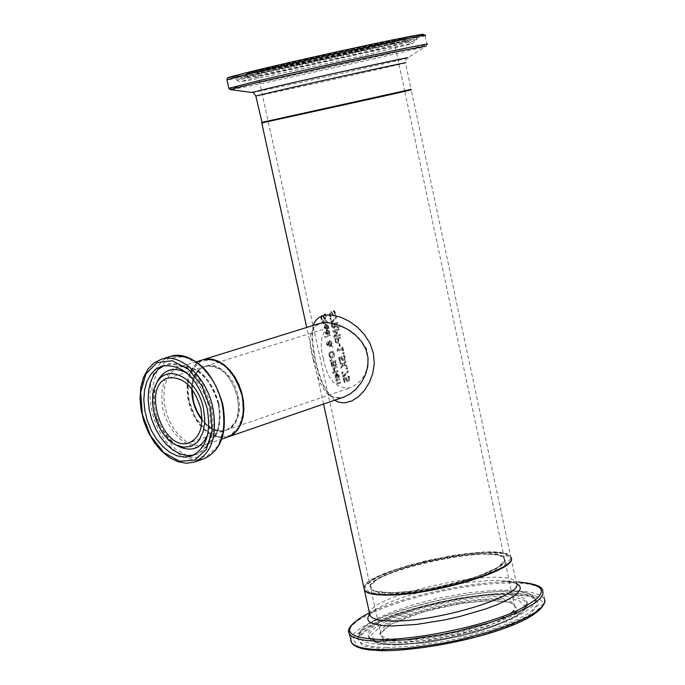 <?xml version="1.0" encoding="UTF-8"?>
<svg xmlns="http://www.w3.org/2000/svg" width="685" height="685" viewBox="0 0 685 685"><rect width="100%" height="100%" fill="white"/><g stroke="black" fill="none" stroke-linecap="round" stroke-linejoin="round"><path stroke-width="0.51" stroke-dasharray="3.42 2.57" d="M346.721 381.006L348.322 381.339L349.624 380.209L349.812 378.154L349.033 376.253L348.168 376.527L349.11 378.385L348.982 379.601L348.083 380.295L347.141 380.132L346.404 377.409L343.459 378.36L344.375 382.564L345.034 382.341L344.332 379.13L345.856 378.642L346.379 381.04L347.971 381.374L349.273 380.243L349.47 378.188L348.682 376.296L348.185 376.596M347.834 376.63L348.759 378.42L348.631 379.636L347.141 380.132M346.79 380.166L346.404 377.409M346.062 377.444L343.459 378.36M343.108 378.394L344.375 382.564M344.033 382.598L345.034 382.341M344.683 382.376L344.332 379.13M343.981 379.165L345.856 378.642M345.505 378.677L346.379 381.04M328.475 327.122L328.346 326L325.717 323.731L324.33 327.062L325.101 328.603L326.856 328.706L326.283 324.639L327.772 326.171L327.738 328.303L328.449 328.072L328.004 326.043L325.366 323.774L323.988 327.105L325.101 328.603M325.341 327.832L324.853 325.58L325.495 324.861L326.163 327.918L324.998 327.875L324.476 326.882L325.144 324.904L326.163 327.918M325.82 327.961L324.998 327.875M324.758 328.646L326.505 328.749L325.974 324.707M325.632 324.75L327.43 326.214L327.858 327.413M327.516 327.456L327.721 328.252M327.396 328.346L328.449 328.072M328.106 328.115L328.132 327.165M324.921 313.91L324.056 314.184L325.264 316.419L324.776 318.414L321.77 315.006L320.76 318.105L321.565 320.297L322.318 320.049L321.316 317.994L321.719 316.145L324.681 319.57L325.846 318.465L325.264 313.858L324.399 314.132L325.606 316.376L325.118 318.371L322.892 315.22L321.899 315.006L321.111 318.063L321.916 320.255L322.669 319.998L321.659 317.951L322.061 316.102L325.024 319.527L326.188 318.422L326.223 316.264L325.264 313.858M329.699 332.696L329.571 331.566L326.933 329.314L325.555 332.645L326.325 334.177L328.072 334.28L327.507 330.213L328.988 331.737L328.954 333.878L329.673 333.646L329.228 331.608L326.591 329.348L325.204 332.687L326.325 334.177M326.565 333.415L326.077 331.163L326.711 330.444L327.379 333.492L326.223 333.458L325.7 332.456L326.368 330.487L327.379 333.492M327.036 333.535L326.223 333.458M325.974 334.22L327.73 334.323L327.199 330.281M326.848 330.324L328.646 331.78L329.074 332.978M328.731 333.021L328.946 333.818M328.612 333.92L329.673 333.646M329.322 333.689L329.348 332.739M327.396 321.693L326.069 320.34L323.68 321.094L323.534 320.434L323.029 320.606L323.166 321.265L322.147 321.608L322.361 322.584L323.38 322.241L323.774 324.031L324.288 323.859L323.894 322.07L326.445 321.385L326.925 322.995L327.516 322.806L327.396 321.693L325.726 320.383L323.68 321.094M323.329 321.137L323.534 320.434M322.678 320.649L323.166 321.265M322.823 321.308L322.147 321.608M321.796 321.65L322.361 322.584M322.01 322.626L323.38 322.241M323.037 322.284L323.774 324.031M323.431 324.074L323.936 323.911L323.543 322.113L325.324 321.53L326.103 321.428L326.582 323.037L327.516 322.806M327.173 322.849L327.053 321.736M325.204 337.388L330.367 335.65L330.153 334.674L324.998 336.412L324.861 337.431L330.024 335.693L329.81 334.717L324.998 336.412M324.647 336.455L324.861 337.431M332.533 347.175L331.275 345.052L331.617 342.431L329.827 340.471L328.415 342.449L327.105 341.781L326.462 344.212L327.713 345.848L328.749 343.913L330.35 345.317L328.937 345.899L329.16 346.91L330.855 345.754L332.884 347.132L331.617 345.009L331.96 342.389L330.179 340.436L328.766 342.406L327.456 341.746L326.813 344.17L328.064 345.805L329.091 343.87L330.701 345.274L329.288 345.865L329.502 346.875L331.197 345.711L332.884 347.132M328.757 342.86L329.845 341.609L331.103 342.894L330.872 344.701L328.757 342.86L330.196 341.567L331.454 342.86L331.215 344.658L329.108 342.817M327.781 342.851L328.406 343.502L327.567 344.812L326.848 344.033L327.302 342.808L328.124 342.817L328.749 343.468L328.526 344.375L327.918 344.769L327.199 343.99L328.124 342.817M329.314 355.583L330.487 357.835L332.55 358.101L334.289 356.517L334.46 353.802L333.21 351.559L331.703 351.157L329.399 352.878L328.963 355.618L330.487 357.835M330.709 356.919L329.853 355.395L329.964 353.511L331.874 352.236L333.86 354.008L332.319 357.039L330.367 356.962L329.502 355.429L329.622 353.546L331.531 352.27L333.518 354.042L331.968 357.073L330.367 356.962M330.136 357.878L332.208 358.135L333.946 356.551L334.109 353.837L332.859 351.593L331.36 351.191L329.399 352.878M329.057 352.912L328.963 355.618M336.018 365.173L335.479 360.618L330.538 362.348L331.617 366.338L332.67 366.817L333.492 365.362L335.042 366.364L336.369 365.139L335.821 360.584L330.889 362.305L331.968 366.295L332.79 366.826L333.809 365.328L335.119 366.389L336.369 365.139M333.244 362.485L335.111 361.843L335.462 364.48L334.837 365.293L333.92 364.942L333.244 362.485L335.462 361.8L335.804 364.446L334.931 365.31L333.595 362.442M331.3 363.178L332.704 362.673L333.047 365.062L332.525 365.721L331.942 365.507L331.3 363.178L333.047 362.639L333.398 365.028L332.73 365.713L331.643 363.136M330.144 359.916L330.393 361.063L332.182 360.173L332.037 359.479L329.793 359.95L330.393 361.063M330.042 361.098L331.84 360.216L331.686 359.514L329.793 359.95M337.876 371.553L337.662 370.585L333.903 371.904L334.117 372.88L338.219 371.518L338.005 370.551L334.254 371.869L334.468 372.837L338.219 371.518M334.109 371.09L334.742 370.859L334.682 368.633L337.38 367.699L337.166 366.723L333.415 368.042L333.629 369.009L334.169 368.813L333.758 371.124L334.725 370.808M334.383 370.85L334.34 368.667L337.037 367.734L337.166 366.723M336.823 366.766L333.415 368.042M333.073 368.076L333.629 369.009M333.278 369.044L334.169 368.813M333.818 368.855L333.758 371.124M339.161 375.414L336.549 373.205L335.179 376.57L335.941 378.094L337.679 378.154L337.166 374.087L338.587 375.594L338.561 377.735L339.263 377.486L339.161 375.414L336.198 373.239L334.828 376.604L335.941 378.094M335.59 378.129L337.679 378.154M337.337 378.188L336.806 374.173M336.463 374.207L338.244 375.628L338.21 377.769L338.921 377.521L338.818 375.449M335.35 375.115L335.984 374.378L336.352 377.478L335.316 376.365L335.35 375.115L336.326 374.344L336.994 377.384L336.181 377.315L335.693 375.08M333.278 373.351L333.895 373.128L333.646 372.024L333.038 372.246L332.927 373.385L333.544 373.162L333.038 372.246M332.687 372.289L332.927 373.385M340.385 383.043L340.171 382.076L337.414 382.983L336.669 382.144L336.78 380.492L339.606 379.499L339.4 378.531L335.65 379.858L336.267 380.68L336.147 382.615L337.5 384.011L340.728 383.009L340.522 382.042L337.765 382.949L337.011 382.11L337.123 380.458L339.957 379.464L339.743 378.497L336.001 379.824L336.609 380.646L336.489 382.581L337.842 383.977L340.728 383.009M335.393 314.946L335.513 312.78L334.485 310.391L333.467 310.682L334.785 312.908L334.143 314.912L333.021 314.235L331.651 311.803L330.487 311.615L329.425 314.689L330.29 316.872L331.189 316.598L330.084 314.561L330.641 312.702L333.989 316.068L335.393 314.946L334.134 310.442L333.475 310.759M333.133 310.802L334.443 312.951L333.8 314.954L332.679 314.278L331.3 311.846L330.144 311.658L329.083 314.74L330.29 316.872M329.947 316.915L331.189 316.598M330.829 316.564L329.742 314.612L330.298 312.754L333.646 316.11L335.042 314.989M331.831 322.686L336.155 317.874L335.915 316.778L331.446 321.839L330.581 317.866L329.913 318.063L330.983 322.943L332.174 322.644L336.498 317.831L336.267 316.735L331.788 321.796L330.923 317.823L330.256 318.02L331.326 322.9L332.174 322.644M333.133 327.062L332.456 324.887L334.631 324.236L334.819 326.608L334.006 327.319L332.79 327.105L332.105 324.93L334.28 324.279L334.819 326.608M335.547 326.291L338.775 328.252L338.484 326.925L335.539 325.204L335.29 324.039L337.705 323.329L337.482 322.31L331.583 324.065L332.739 327.909L334.177 328.406L335.547 326.291L338.433 328.295L338.142 326.968L335.196 325.247L334.939 324.082L337.354 323.371L337.482 322.31M334.477 326.651L333.655 327.361L332.79 327.105M337.131 322.352L331.583 324.065M331.232 324.108L332.396 327.952L333.835 328.44L335.196 326.334M338.296 338.715L340.556 338.048L340.334 337.029L334.451 338.81L335.667 342.637L336.9 343.202L338.724 342.02L338.647 338.681L340.907 338.005L340.685 336.986L334.794 338.767L336.01 342.594L337.243 343.159L338.373 342.063L338.647 338.681M335.325 339.632L337.628 338.921L337.782 341.361L337.02 342.063L336.027 341.772L335.325 339.632L337.97 338.878L338.133 341.318L337.166 342.063L336.369 341.738L335.667 339.589M334.46 337.208L340.351 335.436L340.128 334.417L335.016 335.95L338.005 332.91L337.868 332.285L334.006 331.334L339.118 329.81L338.912 328.86L333.013 330.624L333.321 332.019L336.951 332.961L334.143 335.796L334.46 337.208L340 335.479L339.777 334.46L334.674 335.992L337.662 332.953L337.525 332.328L333.663 331.377L339.118 329.81M338.767 329.853L338.912 328.86M338.561 328.903L333.013 330.624M332.67 330.667L333.321 332.019M332.978 332.062L336.951 332.961M336.6 333.004L334.143 335.796M333.8 335.83L334.109 337.251M339.888 346.113L339.255 343.211L338.536 343.433L339.169 346.336L340.24 346.071L339.606 343.176L338.887 343.39L339.52 346.293L340.24 346.071M343.065 350.934L343.69 350.746L342.877 347.012L342.252 347.201L342.551 348.588L338.587 349.795L338.279 348.408L337.756 348.571L337.32 350.403L337.5 351.2L342.765 349.573L343.065 350.934L342.526 347.047L341.901 347.235L342.2 348.631L338.244 349.838L338.279 348.408M337.414 348.605L337.32 350.403M336.977 350.437L337.5 351.2M337.148 351.234L342.765 349.573M342.423 349.615L342.714 350.977M344.007 353.837L343.742 352.612L342.577 352.963L342.842 354.188L344.358 353.802L344.093 352.569L342.92 352.921L343.185 354.154L344.358 353.802M342.183 360.224L343.784 360.567L345.086 359.445L345.283 357.39L344.495 355.489L343.63 355.755L344.572 357.621L344.444 358.837L343.545 359.531L342.594 359.36L341.866 356.628L338.904 357.553L339.828 361.766L340.488 361.552L339.786 358.332L341.31 357.853L341.832 360.259L343.433 360.61L344.743 359.488L344.932 357.424L344.144 355.532L343.647 355.823M343.296 355.866L344.221 357.656L344.093 358.871L342.594 359.36M342.252 359.394L341.866 356.628M341.515 356.662L338.904 357.553M338.561 357.596L339.828 361.766M339.477 361.8L340.488 361.552M340.137 361.586L339.786 358.332M339.435 358.375L341.31 357.853M340.967 357.895L341.832 360.259M346.807 366.629L346.55 365.465L343.733 364.343L345.728 361.706L345.488 360.61L343.014 363.966L339.632 362.511L339.888 363.675L342.517 364.788L340.693 367.365L340.942 368.462L343.236 365.173L347.149 366.586L346.901 365.422L344.084 364.3L346.079 361.671L345.839 360.567L343.356 363.932L339.983 362.468L340.24 363.641L342.868 364.754L341.044 367.331L341.284 368.427L343.579 365.131L347.149 366.586M346.473 369.189L347.646 368.83L347.372 367.605L346.208 367.965L346.13 369.224L347.295 368.873L347.021 367.639L346.208 367.965M345.856 367.999L346.13 369.224M343.664 376.793L347.954 371.904L347.715 370.816L343.279 375.945L342.414 371.989L341.755 372.203L342.817 377.067L344.007 376.75L348.305 371.869L348.066 370.773L343.622 375.911L342.757 371.955L342.098 372.169L343.168 377.024L344.007 376.75M364.009 588.167C361.611 570.006 505.256 539.549 510.822 557.111L411.24 89.838L262.081 122.863M313.345 325.384C311.093 333.912 311.692 345.266 315.126 359.445C318.645 378.805 325.161 392.394 334.682 400.22M387.479 594.477L369.181 592.516L364.788 586.737L374.635 578.414L396.375 569.209L425.719 560.835L457.246 554.799L485.211 552.23L504.323 553.66L510.599 558.969L502.276 567.223L480.562 576.821L449.728 585.752L416.317 592.088L387.479 594.477M283.29 118.377L410.64 90L283.29 118.377M242.139 395.767L235.649 378.976L225.108 366.124L212.692 359.788L200.919 361.141L192.1 369.823L187.913 384.02L189.103 400.948L195.43 417.353L205.671 430.086L217.89 436.653L229.715 435.711L238.8 427.312L243.261 413.046L242.139 395.767M228.67 436.705L228.319 436.833C210.089 439.171 196.903 427.217 188.76 400.982C185.053 379.644 189.822 365.884 203.043 359.702M313.465 360.421C307.522 340.625 309.637 328.278 319.809 323.38C314.569 328.235 309.226 321.393 315.263 359.514C322.233 388.678 328.243 392.514 330.572 394.731C331.643 397.343 336.07 398.113 343.87 397.06L340.325 397.908L333.749 397.565L330.804 396.384L325.7 392.248L319.912 382.513L316.984 374.241L313.465 360.421M192.142 389.354C192.742 377.101 197.143 369.429 205.363 366.347C231.65 356.457 253.176 423.116 225.982 430.189L222.599 430.874C215.193 431.199 208.317 427.363 201.972 419.374M323.226 358.229C327.259 379.644 336.335 389.465 350.455 387.701C365.019 380.791 370.414 367.905 366.629 349.025C356.791 332.037 344.846 324.69 330.786 326.976C321.522 331.309 319.005 341.729 323.226 358.229M386.246 95.549L268.22 121.545L386.246 95.549M488.328 572.052C500.512 566.546 505.881 562.017 504.434 558.446C498.928 541.689 360.293 572.429 370.636 588.107C372.623 599.247 452.836 588.569 488.328 572.052M191.783 388.875C191.329 354.659 231.11 360.104 238.115 396.161C245.906 426.926 219.037 443.837 201.964 419.974C209.516 429.067 217.393 432.509 225.596 430.326C236.402 425.334 240.324 414.005 237.352 396.324C230.614 374.686 219.825 364.737 204.969 366.475C196.92 369.463 192.519 376.93 191.774 388.866M391.238 592.85L417.91 590.633L448.795 584.776L477.299 576.522L497.413 567.651L505.17 560.005L499.425 555.073L481.743 553.728L455.816 556.1L426.55 561.7L399.329 569.475L379.19 578.012L370.123 585.718L374.258 591.052L391.238 592.85M287.289 117.477L405.135 91.216L287.289 117.477M336.9 343.202L337.568 343.091M227.925 436.961L221.931 437.869L215.604 436.756L209.276 433.716L203.265 428.904L197.862 422.568L193.333 415.033L189.899 406.667L187.733 397.899L186.945 389.14L187.562 380.843L189.574 373.411L192.887 367.228L197.34 362.613L202.717 359.805M218.935 403.508C210.706 377.11 197.631 364.925 179.727 366.954L174.315 369.694L169.829 374.275L166.481 380.466L164.443 387.933L163.801 396.298L164.588 405.143L166.755 414.031L170.197 422.508L174.744 430.163L180.164 436.602L186.2 441.517L192.545 444.625L198.89 445.781L204.901 444.89C217.898 438.854 222.574 425.06 218.935 403.508M161.42 359.197L154.296 362.776L148.397 368.813L144.013 376.973L141.358 386.819L140.536 397.865L141.59 409.527L144.458 421.249L148.996 432.44L154.973 442.553L162.105 451.064L170.043 457.563L178.391 461.681L186.731 463.206L195.114 461.853M203.933 458.77L196.047 459.969L187.741 458.479L179.41 454.412L171.498 447.99L164.374 439.565L158.406 429.546L153.86 418.449L150.983 406.804L149.895 395.202L150.674 384.208L153.277 374.361L157.601 366.184L163.441 360.087L170.505 356.414M222.616 404.15L214.037 381.956L200.2 364.968L183.982 356.611L168.681 358.426L157.302 369.84L151.976 388.489L153.637 410.692L161.908 432.218L175.249 449L191.132 457.751L206.527 456.655L218.352 445.712L224.141 426.969L222.616 404.15M218.412 403.91C221.392 424.409 217.102 438.477 205.526 446.123C189.548 452.126 169.161 434.239 162.867 409.193C159.802 389.226 163.869 375.2 175.077 367.126C190.79 360.361 211.948 378.077 218.412 403.91M207.555 434.924C210.603 426.772 211.006 417.413 208.745 406.864C204.969 391.76 197.871 380.646 187.45 373.513M156.291 383.831C150.392 408.354 157.079 428.759 176.328 445.044M193.47 455.191L195.456 454.643C210.338 447.707 215.681 431.807 211.468 406.941C201.964 376.467 186.936 362.382 166.395 364.668L164.117 365.516M287.537 116.878L404.63 90.771L287.537 116.878M276.791 67.746L257.526 72.833C251.138 75.821 392.753 44.431 394.329 42.504C400.519 40.064 317.146 57.951 276.791 67.746M261.636 122.452L411.137 89.358L405.494 62.866C403.85 63.996 257.577 96.482 255.847 96.097M275.361 66.436L364.069 46.511L395.373 40.526L373.702 46.392L288.865 65.435L256.267 71.762L275.361 66.436M268.828 67.764L250.522 72.404L247.49 73.732L284.326 66.573L379.713 45.167L404.313 38.523L335.145 52.574L268.828 67.764M254.948 70.589L228.019 77.876L241.702 75.718L276.106 68.697L369.301 48.018L417.439 36.305M425.094 35.474L425.128 35.637C422.688 38.369 229.895 81.267 226.958 79.743M228.85 88.288C220.082 92.03 423.981 46.828 426.978 44.362L426.07 46.101C419.862 49.046 236.822 89.735 230.408 89.607M258.322 69.904C290.885 62.104 338.638 51.375 377.272 43.189L418.621 35.312L412.19 37.495L389.243 43.223L277.134 68.389L233.491 76.874L236.83 75.359L258.322 69.904M252.097 92.509C256.173 92.552 403.456 59.826 407.429 57.994L426.07 46.101M267.741 69.399C315.109 57.891 413.62 36.75 406.633 39.559C405.152 41.768 237.284 78.98 245.256 75.333L267.741 69.399M267.664 71.454C315.442 59.886 414.819 38.531 407.729 41.314C406.179 43.463 236.967 80.976 244.982 77.388L267.664 71.454M259.906 70.795L234.621 77.499C227.454 81.198 413.757 39.893 417.139 37.033C426.438 33.539 313.85 57.668 259.906 70.795M261.396 73.226C314.603 60.349 425.573 36.519 416.437 39.867C413.158 42.547 229.244 83.322 236.419 79.777L261.396 73.226M391.683 593.193C379.439 593.227 372.46 591.686 370.748 588.586C360.396 572.891 499.022 542.16 504.537 558.926C513.253 569.107 433.314 593.664 391.683 593.193M401.949 640.15C443.683 641.511 523.323 616.38 514.384 605.095C508.535 586.694 370.165 617.373 380.869 634.695C382.65 638.112 389.679 639.936 401.949 640.15M511.096 558.044L510.924 557.59C505.342 539.986 361.406 570.545 364.112 588.698M369.669 613.897C367.057 594.794 510.565 564.44 516.327 582.952L510.924 557.59C504.776 551.057 484.552 550.483 450.25 555.878L410.349 564.825L387.547 572.446C373.231 578.859 365.422 584.254 364.112 588.638M401.256 642.076L383.96 639.713L379.644 633.693L388.712 625.337L409.013 616.294L436.525 608.263L466.16 602.68L492.481 600.599L510.488 602.475L516.447 608.074L508.732 616.397L488.465 625.816L459.635 634.361L428.339 640.192L401.256 642.076M395.202 644.833L425.796 642.718L461.202 636.125L493.799 626.45L516.636 615.806L525.241 606.422L518.408 600.146L498.055 598.065L468.437 600.428L435.146 606.696L404.21 615.721L381.331 625.885L371.013 635.312L375.748 642.128L395.202 644.833M382.341 650.681C417.319 650.279 466.648 641.126 505.145 627.811L533.409 614.556L543.796 602.946L535.028 595.256L509.717 592.765C472.248 594.494 433.742 601.747 394.192 614.522C372.443 623.025 358.666 631.09 352.852 638.711L358.409 647.222L382.341 650.681M350.651 639.713L353.049 634.387L360.01 628.428L371.09 622.126L385.698 615.781L403.114 609.684L422.525 604.084L443.075 599.247L463.856 595.368L483.935 592.636L502.43 591.164L518.468 591.061L531.26 592.345L540.131 594.982L544.549 598.895L544.986 600.908M544.549 598.895L542.785 590.573L538.384 586.737L529.514 584.168L516.713 582.944L500.658 583.115L482.146 584.622L462.041 587.396L441.243 591.292L420.676 596.138L401.247 601.721L383.814 607.8L369.206 614.102L358.135 620.353L351.2 626.244L348.828 631.493M385.467 649.26L362.613 645.989L357.236 637.889L369.592 626.766C399.475 610.292 463.736 595.017 506.909 594.041L531.021 596.438L539.309 603.793L529.342 614.856C513.562 623.487 491.693 631.527 463.728 638.977C434.607 645.193 408.525 648.618 385.467 649.26M367.357 613.906C401.093 596.07 479.294 579.484 518.048 582.002L501.831 580.692C469.653 578.517 402.163 593.484 377.923 608.16L369.694 614.368M516.499 583.397L501.831 580.692C514.272 582.524 519.033 583.397 516.105 583.312L516.327 582.952M393.635 644.123C380.963 643.9 373.034 642.179 369.866 638.959L368.77 634.875L372.178 629.986L379.807 624.592L391.152 618.983L405.537 613.469L422.174 608.34L440.155 603.862L458.556 600.274L476.392 597.757L492.738 596.464L506.677 596.464L517.423 597.791L524.299 600.394L526.842 604.161C531.551 618.127 440.643 645.732 393.635 644.123M392.762 642.487C379.978 642.265 371.989 640.535 368.804 637.307L367.699 633.197L371.15 628.282L378.848 622.853L390.296 617.202L404.809 611.654L421.583 606.49L439.719 601.978L458.265 598.356L476.255 595.813L492.729 594.494L506.789 594.486L517.629 595.813L524.573 598.425L527.133 602.201C531.903 616.235 440.172 644.071 392.762 642.487M386.46 647.599L413.543 646.16L445.293 641.357L461.596 637.872L492.258 629.301L505.581 624.523L516.952 619.634L526.029 614.796L532.536 610.172L536.312 605.9L537.288 602.124L535.473 598.938C517.817 579.253 356.209 615.087 358.366 638.197C358.418 644.003 367.776 647.137 386.46 647.599M386.76 644.722C368.333 644.294 359.094 641.228 359.043 635.526C356.868 612.827 516.43 577.455 533.769 596.789L535.542 599.914L534.574 603.631L530.841 607.835L524.41 612.381L515.454 617.142L504.228 621.954L491.094 626.655L460.851 635.089L444.779 638.531L413.475 643.283L386.76 644.722M323.543 404.056L306.7 327.456M225.982 430.189L350.455 387.71M205.363 366.347L330.786 326.968M504.434 558.446L404.732 91.276M370.636 588.107L268.22 121.545M168.287 377.992L204.969 366.475C197.006 369.361 192.656 376.887 191.928 389.071M201.964 419.734C209.653 429.007 217.53 432.535 225.596 430.326L189.488 442.647M196.424 361.766L179.727 366.954C196.706 364.771 209.55 377.067 218.25 403.867C221.683 425.805 217.239 439.487 204.901 444.89L221.743 439.094M162.054 366.013L166.395 364.668C170.822 362.69 177.218 363.495 185.575 367.074C191.338 368.496 208.531 385.775 212.538 406.385C218.986 436.842 203.89 453.359 195.456 454.643L191.577 455.987M156.274 383.857C148.585 401.264 158.988 434.778 176.31 445.036M404.63 90.771L405.049 91.199L267.707 121.647L268.109 121.04L257.526 72.833L256.027 71.719L322.678 58.097L394.765 40.963L394.329 42.504L404.63 90.771M425.128 35.637L426.978 44.362M406.633 39.559L404.852 38.488L397.857 39.473L354.453 48.361L268.785 67.772C236.316 75.932 250.487 72.661 246.266 73.843L245.256 75.333L244.982 77.388L242.713 80.976L265.189 75.29L368.179 52.129L412.027 43.438L407.729 41.314L406.633 39.559M234.621 77.499L233.046 76.831L238.311 76.146C252.38 73.672 287.691 66.274 326.514 57.651C370.448 47.83 404.073 39.764 413.038 37.264L417.747 35.885L416.437 39.867L412.276 43.694L364.617 55.331L247.585 80.659L239.39 81.618L236.419 79.777L234.621 77.499M407.429 57.994C406.582 57.489 405.931 59.116 405.494 62.866M391.341 592.833C378.942 592.722 372.075 591.301 370.748 588.586L380.869 634.695L380.569 633.394L390.852 624.232L423.381 611.739L459.892 603.648L483.978 600.942C502.062 600.36 512.2 601.747 514.384 605.095L504.537 558.926C505.599 561.357 502.841 564.474 496.257 568.276L481.82 574.852C460.26 582.096 437.544 587.542 413.663 591.181L391.341 592.833M369.84 614.676C370.011 613.683 372.708 611.517 377.923 608.16L369.421 612.784M369.866 638.959C373.231 642.778 381.528 644.765 394.731 644.928L425.282 642.847C451.261 638.42 470.407 634.224 482.719 630.277L506.712 621.261C518.562 616.329 525.267 610.626 526.842 604.161L527.133 602.201C524.556 603.485 534.951 599.435 515.779 612.133C505.179 618.375 471.631 630.029 436.516 636.194C417.722 639.199 402.275 640.672 390.176 640.595C375.192 639.447 368.068 638.351 368.804 637.307L369.866 638.959M535.473 598.938C532.724 594.794 515.728 593.621 484.5 595.411L458.779 598.955C452.211 599.966 439.188 602.86 419.708 607.655L374.567 624.181L358.495 637.187L358.366 638.197L360.207 631.998L362.356 628.899L368.188 623.821L378.719 617.707L393.875 611.2L415.016 604.213L438.623 598.193L467.872 592.85L494.818 590.196L510.042 590.128L519.547 591.035L526.371 592.593L530.413 594.297L533.769 596.789L535.473 598.938"/><path stroke-width="1.03" d="M262.081 122.863L411.24 89.838M334.682 400.22L338.193 401.932L342.765 402.806L345.154 402.746L351.919 400.896L358.52 396.641L364.514 390.339L369.429 382.418L372.828 373.274L374.275 363.273L373.334 353.023L369.926 343.236L364.411 334.528L357.416 327.224L349.513 321.479L341.241 317.42L333.201 315.228L325.966 315.066C319.467 316.042 315.263 319.484 313.345 325.384M364.009 588.167L364.317 589.588C366.184 592.97 373.796 594.649 387.145 594.623C432.697 595.162 520.429 568.225 510.822 557.111M203.043 359.702L206.459 358.966L212.341 359.197L218.387 361.218L224.312 364.934L229.86 370.2L234.75 376.767L238.765 384.336L241.711 392.548L243.44 401.025L243.894 409.373L243.038 417.199L240.915 424.143L237.644 429.889L233.379 434.179L228.302 436.833M319.809 323.38L325.957 322.549L333.073 323.406L340.745 325.854L348.408 329.776L355.524 335.042L361.543 341.592L365.901 349.281L368.042 357.775L367.802 366.501L365.43 374.883L361.415 382.461L356.183 388.934L350.181 393.918L343.87 397.06M201.972 419.374L197.348 411.916L194.514 404.921L193.316 400.537L192.142 389.354M191.774 388.866C191.646 400.391 195.045 410.769 201.964 419.991C195.114 410.743 191.723 400.374 191.783 388.875M200.765 408.38C193.923 386.443 183.1 376.305 168.287 377.992C140.665 384.876 162.679 453.025 189.206 442.741C199.96 437.758 203.813 426.301 200.765 408.38M207.144 408.371C211.365 433.271 206.039 449.189 191.166 456.133L184.256 457.152L176.961 455.808L169.657 452.194L162.713 446.509L156.463 439.042L151.222 430.189L147.249 420.376L144.74 410.109L143.816 399.886L144.526 390.21L146.855 381.588L150.683 374.438L155.829 369.155L162.054 366.013C182.595 363.726 197.623 377.846 207.144 408.371M203.394 408.14C197.443 377.932 166.832 362.228 156.565 383.317C145.939 400.742 157.678 437.073 176.542 445.147L183.803 447.219L190.687 446.423L196.646 442.793L199.121 439.993L202.82 432.663L204.609 423.553L204.729 418.544L203.394 408.14M242.122 395.853C245.692 417.225 240.966 430.933 227.925 436.961C241.086 430.874 245.872 417.139 242.284 395.767C234.15 369.626 221.05 357.604 202.983 359.719C220.921 357.647 233.97 369.694 242.122 395.853M202.717 359.805L196.424 361.766M210.526 408.054L212.076 430.719L206.382 449.326L194.72 460.174L179.504 461.245L163.775 452.52L150.563 435.84L142.343 414.434L140.673 392.377L145.905 373.873L157.139 362.545L172.26 360.772L188.306 369.104L202.015 385.998L210.526 408.054M212.838 407.558C206.45 376.733 180.369 352.621 161.42 359.197L154.048 362.887L148.003 369.044L143.55 377.272L140.853 387.136L140.014 398.148L141.05 409.776L143.893 421.438L148.414 432.577L154.382 442.63L161.514 451.115L169.495 457.597L177.937 461.733L186.466 463.257L194.626 462.024C211.571 454.104 217.642 435.943 212.838 407.558M222.223 404.45C226.992 432.74 220.895 450.85 203.933 458.77C221.341 450.516 227.608 432.312 222.736 404.184C212.136 369.677 194.84 353.725 170.839 356.311C189.805 349.735 215.869 373.736 222.223 404.45M170.505 356.414L161.42 359.197M187.45 373.513C174.975 366.535 165.171 368.718 158.038 380.072L156.291 383.831M176.328 445.044L179.624 446.885C192.228 452.057 201.536 448.076 207.555 434.924M164.117 365.516L158.475 369.198L153.885 374.772L150.554 381.947L148.611 390.39L148.148 399.706L149.176 409.467L151.642 419.246L155.435 428.579L160.376 437.064L166.267 444.3L172.817 449.959L179.753 453.778L186.748 455.551L193.47 455.191M255.847 96.097L262.115 122.872L387.693 95.249L410.872 89.923L411.137 89.358L261.636 122.452M407.429 57.994C416.66 55.254 320.4 76.181 273.794 87.081L251.883 92.484C252.525 91.644 253.844 92.826 255.83 96.046L276.911 90.959C321.119 80.719 412.464 60.777 405.494 62.866M417.439 36.305C431.285 32.366 418.329 34.533 378.574 42.804C340.334 50.861 285.919 63.089 254.948 70.589M226.958 79.743L254.178 72.37C312.428 58.199 434.564 32.007 425.128 35.637M426.978 44.362C436.482 41.049 314.424 67.413 256.147 81.318L228.85 88.288L230.049 89.555L257.2 82.62L335.701 64.767L397.6 51.384L426.07 46.101M230.408 89.607L252.097 92.509M364.112 588.698L364.429 590.068C366.295 593.45 373.899 595.137 387.248 595.119C431.995 595.65 518.476 569.466 511.096 558.044M516.327 582.952C526.071 594.751 438.528 622.048 392.907 620.952C379.533 620.824 371.904 618.975 369.994 615.395L369.669 613.897M544.549 598.895L544.721 602.577L542.109 606.79L536.74 611.422L528.717 616.354L518.245 621.423L505.616 626.475L491.188 631.365L458.762 640.03L441.782 643.515L408.962 648.284L380.988 649.671C363.572 649.277 353.614 646.649 351.105 641.776L350.651 639.713M348.828 631.493L349.273 633.479C351.765 638.266 361.706 640.826 379.113 641.151L407.087 639.687L439.916 634.884L456.895 631.39L489.338 622.751L503.775 617.887L516.421 612.861L526.902 607.826L534.942 602.954L540.319 598.365L542.948 594.203L542.785 590.573C542.22 586.197 533.975 583.337 518.048 582.002C550.415 585.196 549.087 595.197 514.067 612.022C478.815 627.169 415.632 640.021 379.49 639.456C346.473 637.906 340.882 630.234 362.707 616.44L367.357 613.906M369.694 614.368C363.958 621.655 371.33 625.525 391.794 625.996L416.163 624.48L444.668 619.908L459.164 616.671L485.965 608.862L497.284 604.598L506.643 600.3L513.741 596.13L518.357 592.225L520.352 588.732L519.71 585.752L516.499 583.397M364.317 589.588L323.543 404.056M306.7 327.456L261.756 122.975M228.67 436.705L343.819 397.077M203.368 359.599L319.904 323.346M191.928 389.071C191.877 400.4 195.225 410.623 201.964 419.734M221.743 439.094L227.925 436.961M195.114 461.853L203.933 458.77M156.565 383.317L156.274 383.857M228.85 88.288L226.923 79.58L227.685 77.919C232.549 76.609 215.424 80.522 254.923 70.598C292.932 61.504 349.376 48.9 390.21 40.381L417.636 35.021L423.227 34.25L425.094 35.474M364.112 588.638L369.84 614.676M544.986 600.908C540.671 626.201 436.431 650.818 381.982 650.75L368.307 649.808L361.577 648.515L356.234 646.597L353.734 645.064L351.559 642.676L349.273 633.479C346.49 629.592 350.968 623.915 362.707 616.44L369.421 612.784"/></g></svg>
